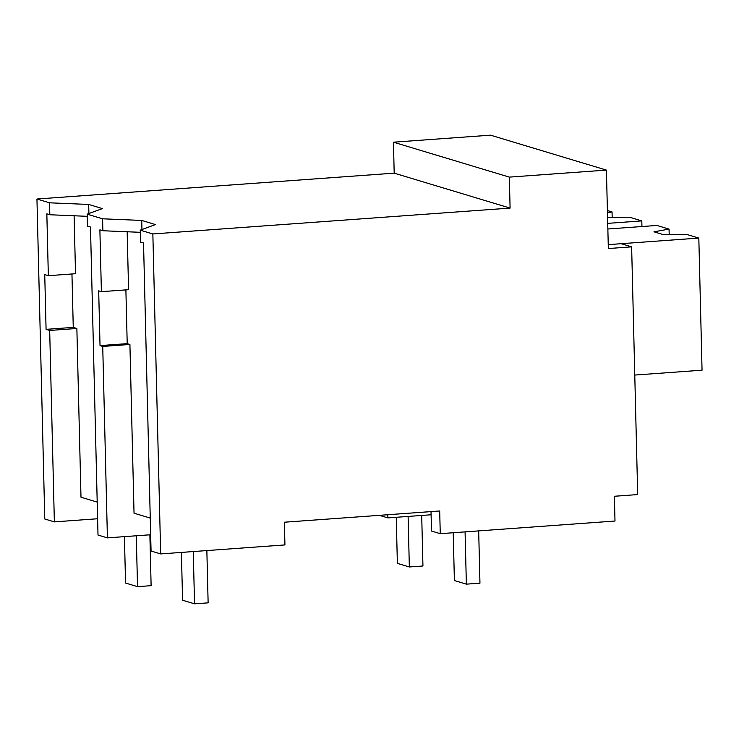 <?xml version="1.0" encoding="UTF-8"?>
<svg xmlns="http://www.w3.org/2000/svg" width="739" height="739" viewBox="0 0 739 739"><rect width="100%" height="100%" fill="white"/><g stroke="black" fill="none" stroke-linecap="round" stroke-linejoin="round"><path stroke-width="1.11" d="M509.337 177.12L510.095 208.093L152.853 233.949L140.244 230.152L140.539 242.096L143.532 242.992L151.061 551.026L160.668 553.917L284.931 544.92L284.376 522.214L439.696 510.972L440.259 533.678L614.996 521.032L614.386 496.257L637.692 494.576L631.633 246.854L608.336 248.544L606.414 170.099L509.337 177.12L393.444 142.193L490.52 135.172L606.414 170.099M152.853 233.949L160.668 553.917M140.244 230.152L155.458 224.573L141.731 220.434L102.582 218.799L87.193 214.162L102.407 208.583L88.68 204.454L49.531 202.809L36.95 199.022L394.192 173.157L393.444 142.193M510.095 208.093L394.192 173.157M150.257 518.076L134.036 513.189L129.916 344.466L127.21 343.644L125.889 289.891M141.731 220.434L141.953 229.524M150.664 534.74L107.414 537.872L102.73 346.434L100.024 345.612L98.684 290.852L101.391 291.665L128.577 289.697L127.163 231.76M97.206 502.095L80.985 497.208L76.865 328.476L73.263 327.386L46.077 329.354L49.679 330.444L76.865 328.476M431.022 511.6L431.502 531.045L440.259 533.678M379.393 515.342L387.883 517.9L431.105 514.769M631.633 246.854L621.157 243.694L608.243 244.637L698.817 238.078L686.679 234.42L662.948 234.522L653.969 231.815L669.063 229.108L656.925 225.45L607.855 228.998M102.582 218.799L102.869 230.744L99.885 229.838L101.391 291.665M140.299 232.314L102.869 230.744M87.193 214.162L87.488 226.106L90.481 227.012L98.01 535.036L107.414 537.872M100.024 345.612L127.21 343.644M102.73 346.434L129.916 344.466M387.799 514.732L387.883 517.9M97.613 518.75L54.363 521.882L44.774 518.99L36.95 199.022M49.679 330.444L54.363 521.882M49.531 202.809L49.818 214.753L46.834 213.857L48.34 275.684L44.737 274.594L46.077 329.354M71.951 273.975L73.263 327.386M48.34 275.684L75.526 273.716L74.112 215.77M87.248 216.324L49.818 214.753M88.68 204.454L88.902 213.534M669.063 229.108L669.192 234.494M634.764 375.061L702.05 370.193L698.817 238.078M607.458 212.749L612.049 211.927L607.403 210.532M612.049 211.927L612.178 217.312M607.717 223.363L641.803 220.896L629.665 217.238L607.569 217.331M641.803 220.896L641.942 226.531M206.855 550.573L208.13 602.848L194.542 603.828L193.267 551.562M181.406 552.421L182.57 600.225L194.542 603.828M149.878 534.796L151.116 585.667L137.528 586.646L136.281 535.775M124.42 536.634L125.556 583.043L137.528 586.646M478.678 530.898L479.953 583.173L466.364 584.152L465.08 531.886M453.219 532.745L454.393 580.549L466.364 584.152M421.701 515.452L422.939 565.991L409.341 566.97L408.113 516.432M396.252 517.291L397.37 563.367L409.341 566.97"/></g></svg>
